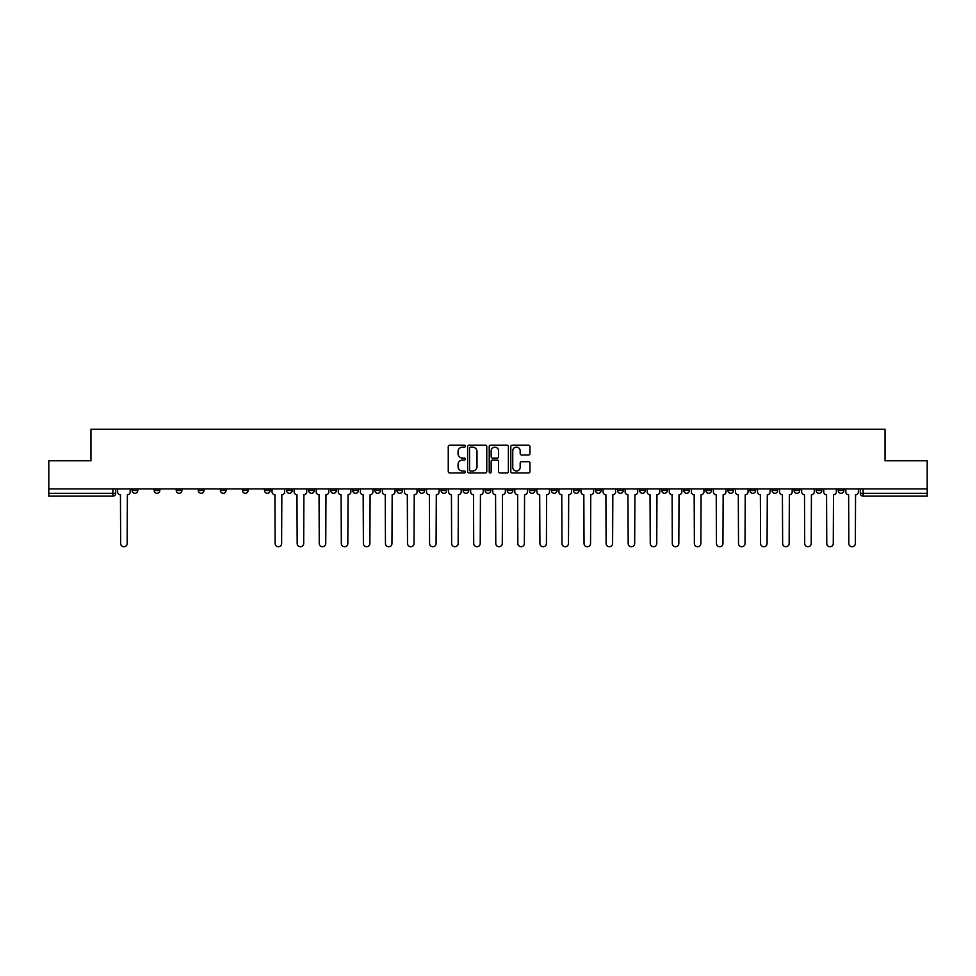 <?xml version="1.0" encoding="UTF-8"?>
<svg xmlns="http://www.w3.org/2000/svg" width="976" height="976" viewBox="0 0 976 976"><rect width="100%" height="100%" fill="white"/><g stroke="black" fill="none" stroke-linecap="round" stroke-linejoin="round"><path stroke-width="1.46" d="M465.369 446.166A0.976 0.976 0 0 0 464.393 445.19L449.643 445.19A1.391 1.391 0 0 0 448.252 446.581L448.252 471.567A1.391 1.391 0 0 0 449.643 472.957L464.393 472.957A0.976 0.976 0 0 0 465.369 471.981A0.976 0.976 0 0 0 464.393 471.018L462.49 471.018A4.441 4.441 0 0 1 458.049 466.577L458.049 464.491A4.441 4.441 0 0 1 462.49 460.05L464.393 460.05A0.976 0.976 0 0 0 465.369 459.074A0.976 0.976 0 0 0 464.393 458.098L462.49 458.098A4.441 4.441 0 0 1 458.049 453.657L458.049 451.571A4.441 4.441 0 0 1 462.49 447.13L464.393 447.13A0.976 0.976 0 0 0 465.369 446.166M727.901 488.915L727.901 490.477L733.562 490.477A2.83 2.83 0 0 1 730.731 493.307A2.83 2.83 0 0 1 727.901 490.477L727.901 488.915M705.831 488.915L705.831 490.477L711.492 490.477A2.83 2.83 0 0 1 708.661 493.307A2.83 2.83 0 0 1 705.831 490.477L705.831 488.915M573.437 488.915L573.437 490.477L579.097 490.477A2.83 2.83 0 0 1 576.267 493.307A2.83 2.83 0 0 1 573.437 490.477L573.437 488.915M551.367 488.915L551.367 490.477L557.028 490.477A2.83 2.83 0 0 1 554.197 493.307A2.83 2.83 0 0 1 551.367 490.477L551.367 488.915M529.309 488.915L529.309 490.477L534.958 490.477A2.83 2.83 0 0 1 532.127 493.307A2.83 2.83 0 0 1 529.309 490.477L529.309 488.915M485.17 488.915L485.17 490.477L490.83 490.477A2.83 2.83 0 0 1 488 493.307A2.83 2.83 0 0 1 485.17 490.477L485.17 488.915M441.042 490.477L441.042 488.915L441.042 490.477A2.83 2.83 0 0 0 443.873 493.307A2.83 2.83 0 0 1 441.042 490.477L446.691 490.477A2.83 2.83 0 0 1 443.873 493.307A2.83 2.83 0 0 0 446.691 490.477L446.691 488.915L446.691 490.477M418.972 490.477L418.972 488.915L418.972 490.477A2.83 2.83 0 0 0 421.803 493.307A2.83 2.83 0 0 1 418.972 490.477L424.633 490.477A2.83 2.83 0 0 1 421.803 493.307M396.903 490.477L396.903 488.915L396.903 490.477A2.83 2.83 0 0 0 399.733 493.307A2.83 2.83 0 0 1 396.903 490.477L402.563 490.477A2.83 2.83 0 0 1 399.733 493.307A2.83 2.83 0 0 0 402.563 490.477L402.563 488.915L402.563 490.477M374.845 488.915L374.845 490.477L380.494 490.477A2.83 2.83 0 0 1 377.675 493.307A2.83 2.83 0 0 1 374.845 490.477L374.845 488.915M352.775 488.915L352.775 490.477L358.436 490.477A2.83 2.83 0 0 1 355.606 493.307A2.83 2.83 0 0 1 352.775 490.477L352.775 488.915M330.705 488.915L330.705 490.477L336.366 490.477A2.83 2.83 0 0 1 333.536 493.307A2.83 2.83 0 0 1 330.705 490.477L330.705 488.915M308.648 490.477L308.648 488.915L308.648 490.477A2.83 2.83 0 0 0 311.466 493.307A2.83 2.83 0 0 1 308.648 490.477L314.296 490.477A2.83 2.83 0 0 1 311.466 493.307M264.508 490.477L264.508 488.915L264.508 490.477A2.83 2.83 0 0 0 267.339 493.307A2.83 2.83 0 0 1 264.508 490.477L270.169 490.477A2.83 2.83 0 0 1 267.339 493.307A2.83 2.83 0 0 0 270.169 490.477L270.169 488.915L270.169 490.477M242.438 490.477L242.438 488.915L242.438 490.477A2.83 2.83 0 0 0 245.269 493.307A2.83 2.83 0 0 1 242.438 490.477L248.099 490.477A2.83 2.83 0 0 1 245.269 493.307A2.83 2.83 0 0 0 248.099 490.477L248.099 488.915L248.099 490.477M220.381 490.477L220.381 488.915L220.381 490.477A2.83 2.83 0 0 0 223.211 493.307A2.83 2.83 0 0 1 220.381 490.477L226.042 490.477A2.83 2.83 0 0 1 223.211 493.307A2.83 2.83 0 0 0 226.042 490.477L226.042 488.915L226.042 490.477M198.311 490.477L198.311 488.915L198.311 490.477A2.83 2.83 0 0 0 201.141 493.307A2.83 2.83 0 0 1 198.311 490.477L203.972 490.477A2.83 2.83 0 0 1 201.141 493.307M176.241 490.477L176.241 488.915L176.241 490.477A2.83 2.83 0 0 0 179.072 493.307A2.83 2.83 0 0 1 176.241 490.477L181.902 490.477A2.83 2.83 0 0 1 179.072 493.307A2.83 2.83 0 0 0 181.902 490.477L181.902 488.915L181.902 490.477M154.184 490.477L154.184 488.915L154.184 490.477A2.83 2.83 0 0 0 157.014 493.307A2.83 2.83 0 0 1 154.184 490.477L159.832 490.477A2.83 2.83 0 0 1 157.014 493.307A2.83 2.83 0 0 0 159.832 490.477L159.832 488.915L159.832 490.477M528.577 454.975A1.391 1.391 0 0 0 529.968 453.584L529.968 446.581A1.391 1.391 0 0 0 528.577 445.19L512.193 445.19A1.391 1.391 0 0 0 510.802 446.581L510.802 471.567A1.391 1.391 0 0 0 512.193 472.957L528.577 472.957A1.391 1.391 0 0 0 529.968 471.567L529.968 463.1A1.391 1.391 0 0 0 528.577 461.709L521.562 461.709A1.391 1.391 0 0 0 520.171 463.1L520.171 467.297A3.709 3.709 0 0 1 516.463 471.018A3.709 3.709 0 0 1 512.754 467.297L512.754 450.851A3.709 3.709 0 0 1 516.463 447.13A3.709 3.709 0 0 1 520.171 450.851L520.171 453.584A1.391 1.391 0 0 0 521.562 454.975L528.577 454.975M48.8 488.915L48.8 460.77L90.951 460.77L90.951 429.233L885.049 429.233L885.049 460.77L927.2 460.77L927.2 488.915L48.8 488.915L48.8 493.307L115.705 493.307L115.705 488.915L115.705 493.307A2.83 2.83 0 0 1 112.874 496.137L48.8 496.137L48.8 493.307M486.78 446.581A1.391 1.391 0 0 0 485.401 445.19L469.017 445.19A1.391 1.391 0 0 0 467.626 446.581L467.626 471.567A1.391 1.391 0 0 0 469.017 472.957L485.401 472.957A1.391 1.391 0 0 0 486.78 471.567L486.78 446.581M490.599 445.19L506.983 445.19A1.391 1.391 0 0 1 508.374 446.581L508.374 471.567A1.391 1.391 0 0 1 506.983 472.957L499.98 472.957A1.391 1.391 0 0 1 498.59 471.567L498.59 461.428A1.391 1.391 0 0 0 497.199 460.05L492.551 460.05A1.391 1.391 0 0 0 491.16 461.428L491.16 471.981A0.976 0.976 0 0 1 490.184 472.957A0.976 0.976 0 0 1 489.22 471.981L489.22 446.581A1.391 1.391 0 0 1 490.599 445.19M860.295 488.915L860.295 493.307L927.2 493.307L927.2 496.137L863.126 496.137A2.83 2.83 0 0 1 860.295 493.307A2.83 2.83 0 0 0 863.126 496.137L863.126 488.915M927.2 488.915L927.2 493.307M843.886 488.915L843.886 490.477A2.83 2.83 0 0 1 841.056 493.307A2.83 2.83 0 0 1 838.225 490.477L843.886 490.477M838.225 488.915L838.225 490.477M821.816 488.915L821.816 490.477A2.83 2.83 0 0 1 818.986 493.307A2.83 2.83 0 0 1 816.168 490.477L821.816 490.477M816.168 488.915L816.168 490.477M799.759 488.915L799.759 490.477A2.83 2.83 0 0 1 796.928 493.307A2.83 2.83 0 0 1 794.098 490.477A2.83 2.83 0 0 0 796.928 493.307M794.098 488.915L794.098 490.477L799.759 490.477M777.689 488.915L777.689 490.477A2.83 2.83 0 0 1 774.859 493.307A2.83 2.83 0 0 1 772.028 490.477L777.689 490.477M772.028 488.915L772.028 490.477M755.619 488.915L755.619 490.477A2.83 2.83 0 0 1 752.789 493.307A2.83 2.83 0 0 1 749.958 490.477L755.619 490.477M749.958 488.915L749.958 490.477M733.562 488.915L733.562 490.477M711.492 488.915L711.492 490.477L711.492 488.915M689.422 488.915L689.422 490.477A2.83 2.83 0 0 1 686.592 493.307A2.83 2.83 0 0 1 683.761 490.477L689.422 490.477M683.761 488.915L683.761 490.477M667.352 488.915L667.352 490.477A2.83 2.83 0 0 1 664.534 493.307A2.83 2.83 0 0 1 661.704 490.477L667.352 490.477M661.704 488.915L661.704 490.477M645.295 488.915L645.295 490.477A2.83 2.83 0 0 1 642.464 493.307A2.83 2.83 0 0 1 639.634 490.477L645.295 490.477M639.634 488.915L639.634 490.477M623.225 488.915L623.225 490.477A2.83 2.83 0 0 1 620.394 493.307A2.83 2.83 0 0 1 617.564 490.477L623.225 490.477M617.564 488.915L617.564 490.477M601.155 488.915L601.155 490.477A2.83 2.83 0 0 1 598.325 493.307A2.83 2.83 0 0 1 595.506 490.477L601.155 490.477M595.506 488.915L595.506 490.477M579.097 488.915L579.097 490.477A2.83 2.83 0 0 1 576.267 493.307M557.028 488.915L557.028 490.477M534.958 490.477L534.958 488.915L534.958 490.477A2.83 2.83 0 0 1 532.127 493.307M512.9 488.915L512.9 490.477A2.83 2.83 0 0 1 510.07 493.307A2.83 2.83 0 0 1 507.239 490.477A2.83 2.83 0 0 0 510.07 493.307A2.83 2.83 0 0 0 512.9 490.477L507.239 490.477L507.239 488.915M490.83 490.477L490.83 488.915L490.83 490.477A2.83 2.83 0 0 1 488 493.307M468.761 488.915L468.761 490.477A2.83 2.83 0 0 1 465.93 493.307A2.83 2.83 0 0 1 463.1 490.477A2.83 2.83 0 0 0 465.93 493.307M463.1 488.915L463.1 490.477L468.761 490.477M424.633 488.915L424.633 490.477L424.633 488.915M380.494 490.477L380.494 488.915L380.494 490.477A2.83 2.83 0 0 1 377.675 493.307M358.436 490.477L358.436 488.915L358.436 490.477A2.83 2.83 0 0 1 355.606 493.307M336.366 490.477L336.366 488.915L336.366 490.477A2.83 2.83 0 0 1 333.536 493.307M314.296 488.915L314.296 490.477L314.296 488.915M292.239 490.477L292.239 488.915L292.239 490.477A2.83 2.83 0 0 1 289.408 493.307A2.83 2.83 0 0 1 286.578 490.477L292.239 490.477A2.83 2.83 0 0 1 289.408 493.307M286.578 488.915L286.578 490.477M203.972 488.915L203.972 490.477L203.972 488.915M137.775 488.915L137.775 490.477A2.83 2.83 0 0 1 134.944 493.307A2.83 2.83 0 0 1 132.114 490.477A2.83 2.83 0 0 0 134.944 493.307A2.83 2.83 0 0 0 137.775 490.477L137.775 488.915M132.114 488.915L132.114 490.477L137.775 490.477M112.874 488.915L112.874 496.137A2.83 2.83 0 0 0 115.705 493.307M470.542 447.13A0.976 0.976 0 0 0 469.566 448.106L469.566 470.042A0.976 0.976 0 0 0 470.542 471.018L472.555 471.018A4.441 4.441 0 0 0 476.996 466.577L476.996 451.571A4.441 4.441 0 0 0 472.555 447.13L470.542 447.13M498.59 450.912A3.709 3.709 0 0 0 494.869 447.203A3.709 3.709 0 0 0 491.16 450.912L491.16 456.719A1.391 1.391 0 0 0 492.551 458.098L497.199 458.098A1.391 1.391 0 0 0 498.59 456.719L498.59 450.912M117.62 491.892L117.62 488.915L117.62 491.892A2.83 2.83 0 0 0 120.438 494.722L120.658 543.522A3.257 3.257 0 0 0 123.915 546.767A3.257 3.257 0 0 0 127.161 543.522L127.38 494.722A2.83 2.83 0 0 0 130.198 491.892L130.198 488.915L130.198 491.892M120.438 494.722L120.658 543.522M127.161 543.522L127.38 494.722M294.142 491.892L294.142 488.915L294.142 491.892A2.83 2.83 0 0 0 296.972 494.722L297.18 543.522A3.257 3.257 0 0 0 300.437 546.767A3.257 3.257 0 0 0 303.695 543.522L303.902 494.722A2.83 2.83 0 0 0 306.732 491.892L306.732 488.915L306.732 491.892M316.212 491.892L316.212 488.915L316.212 491.892A2.83 2.83 0 0 0 319.042 494.722L319.25 543.522A3.257 3.257 0 0 0 322.507 546.767A3.257 3.257 0 0 0 325.752 543.522L325.972 494.722A2.83 2.83 0 0 0 328.802 491.892L328.802 488.915L328.802 491.892M338.282 491.892L338.282 488.915L338.282 491.892A2.83 2.83 0 0 0 341.1 494.722L341.319 543.522A3.257 3.257 0 0 0 344.565 546.767A3.257 3.257 0 0 0 347.822 543.522L348.042 494.722A2.83 2.83 0 0 0 350.86 491.892L350.86 488.915L350.86 491.892M360.339 491.892L360.339 488.915L360.339 491.892A2.83 2.83 0 0 0 363.17 494.722L363.389 543.522A3.257 3.257 0 0 0 366.634 546.767A3.257 3.257 0 0 0 369.892 543.522L370.099 494.722A2.83 2.83 0 0 0 372.93 491.892L372.93 488.915L372.93 491.892M382.409 491.892L382.409 488.915L382.409 491.892A2.83 2.83 0 0 0 385.239 494.722L385.447 543.522A3.257 3.257 0 0 0 388.704 546.767A3.257 3.257 0 0 0 391.962 543.522L392.169 494.722A2.83 2.83 0 0 0 394.999 491.892L394.999 488.915L394.999 491.892M404.479 491.892L404.479 488.915L404.479 491.892A2.83 2.83 0 0 0 407.309 494.722L407.517 543.522A3.257 3.257 0 0 0 410.774 546.767A3.257 3.257 0 0 0 414.019 543.522L414.239 494.722A2.83 2.83 0 0 0 417.069 491.892L417.069 488.915L417.069 491.892M426.536 491.892L426.536 488.915L426.536 491.892A2.83 2.83 0 0 0 429.367 494.722L429.586 543.522A3.257 3.257 0 0 0 432.832 546.767A3.257 3.257 0 0 0 436.089 543.522L436.296 494.722A2.83 2.83 0 0 0 439.127 491.892L439.127 488.915L439.127 491.892M448.606 491.892L448.606 488.915L448.606 491.892A2.83 2.83 0 0 0 451.437 494.722L451.644 543.522A3.257 3.257 0 0 0 454.901 546.767A3.257 3.257 0 0 0 458.159 543.522L458.366 494.722A2.83 2.83 0 0 0 461.197 491.892L461.197 488.915L461.197 491.892M470.676 491.892L470.676 488.915L470.676 491.892A2.83 2.83 0 0 0 473.506 494.722L473.714 543.522A3.257 3.257 0 0 0 476.971 546.767A3.257 3.257 0 0 0 480.216 543.522L480.436 494.722A2.83 2.83 0 0 0 483.266 491.892L483.266 488.915L483.266 491.892M492.734 491.892L492.734 488.915L492.734 491.892A2.83 2.83 0 0 0 495.564 494.722L495.784 543.522A3.257 3.257 0 0 0 499.029 546.767A3.257 3.257 0 0 0 502.286 543.522L502.494 494.722A2.83 2.83 0 0 0 505.324 491.892L505.324 488.915L505.324 491.892M514.803 491.892L514.803 488.915L514.803 491.892A2.83 2.83 0 0 0 517.634 494.722L517.841 543.522A3.257 3.257 0 0 0 521.099 546.767A3.257 3.257 0 0 0 524.356 543.522L524.563 494.722A2.83 2.83 0 0 0 527.394 491.892L527.394 488.915L527.394 491.892M536.873 491.892L536.873 488.915L536.873 491.892A2.83 2.83 0 0 0 539.704 494.722L539.911 543.522A3.257 3.257 0 0 0 543.168 546.767A3.257 3.257 0 0 0 546.414 543.522L546.633 494.722A2.83 2.83 0 0 0 549.464 491.892L549.464 488.915L549.464 491.892M558.931 491.892L558.931 488.915L558.931 491.892A2.83 2.83 0 0 0 561.761 494.722L561.981 543.522A3.257 3.257 0 0 0 565.226 546.767A3.257 3.257 0 0 0 568.483 543.522L568.691 494.722A2.83 2.83 0 0 0 571.521 491.892L571.521 488.915L571.521 491.892M581.001 491.892L581.001 488.915L581.001 491.892A2.83 2.83 0 0 0 583.831 494.722L584.038 543.522A3.257 3.257 0 0 0 587.296 546.767A3.257 3.257 0 0 0 590.553 543.522L590.761 494.722A2.83 2.83 0 0 0 593.591 491.892L593.591 488.915L593.591 491.892M272.072 488.915L272.072 491.892A2.83 2.83 0 0 0 274.903 494.722L275.122 543.522A3.257 3.257 0 0 0 278.367 546.767A3.257 3.257 0 0 0 281.625 543.522L281.832 494.722A2.83 2.83 0 0 0 284.663 491.892L284.663 488.915M296.972 494.722L297.18 543.522M303.695 543.522L303.902 494.722M319.042 494.722L319.25 543.522M325.752 543.522L325.972 494.722M341.1 494.722L341.319 543.522M347.822 543.522L348.042 494.722M363.17 494.722L363.389 543.522M369.892 543.522L370.099 494.722M385.239 494.722L385.447 543.522M391.962 543.522L392.169 494.722M407.309 494.722L407.517 543.522M414.019 543.522L414.239 494.722M429.367 494.722L429.586 543.522M436.089 543.522L436.296 494.722M451.437 494.722L451.644 543.522M458.159 543.522L458.366 494.722M473.506 494.722L473.714 543.522M480.216 543.522L480.436 494.722M495.564 494.722L495.784 543.522M502.286 543.522L502.494 494.722M517.634 494.722L517.841 543.522M524.356 543.522L524.563 494.722M539.704 494.722L539.911 543.522M546.414 543.522L546.633 494.722M561.761 494.722L561.981 543.522M568.483 543.522L568.691 494.722M583.831 494.722L584.038 543.522M590.553 543.522L590.761 494.722M603.07 491.892L603.07 488.915L603.07 491.892A2.83 2.83 0 0 0 605.901 494.722L606.108 543.522A3.257 3.257 0 0 0 609.366 546.767A3.257 3.257 0 0 0 612.611 543.522L612.83 494.722A2.83 2.83 0 0 0 615.661 491.892L615.661 488.915L615.661 491.892M605.901 494.722L606.108 543.522M612.611 543.522L612.83 494.722M625.14 491.892L625.14 488.915L625.14 491.892A2.83 2.83 0 0 0 627.958 494.722L628.178 543.522A3.257 3.257 0 0 0 631.435 546.767A3.257 3.257 0 0 0 634.681 543.522L634.9 494.722A2.83 2.83 0 0 0 637.718 491.892L637.718 488.915L637.718 491.892M627.958 494.722L628.178 543.522M634.681 543.522L634.9 494.722M647.198 491.892L647.198 488.915L647.198 491.892A2.83 2.83 0 0 0 650.028 494.722L650.248 543.522A3.257 3.257 0 0 0 653.493 546.767A3.257 3.257 0 0 0 656.75 543.522L656.958 494.722A2.83 2.83 0 0 0 659.788 491.892L659.788 488.915L659.788 491.892M650.028 494.722L650.248 543.522M656.75 543.522L656.958 494.722M669.268 491.892L669.268 488.915L669.268 491.892A2.83 2.83 0 0 0 672.098 494.722L672.305 543.522A3.257 3.257 0 0 0 675.563 546.767A3.257 3.257 0 0 0 678.82 543.522L679.028 494.722A2.83 2.83 0 0 0 681.858 491.892L681.858 488.915L681.858 491.892M672.098 494.722L672.305 543.522M678.82 543.522L679.028 494.722M691.337 491.892L691.337 488.915L691.337 491.892A2.83 2.83 0 0 0 694.168 494.722L694.375 543.522A3.257 3.257 0 0 0 697.633 546.767A3.257 3.257 0 0 0 700.878 543.522L701.097 494.722A2.83 2.83 0 0 0 703.928 491.892L703.928 488.915L703.928 491.892M694.168 494.722L694.375 543.522M700.878 543.522L701.097 494.722M713.395 491.892L713.395 488.915L713.395 491.892A2.83 2.83 0 0 0 716.225 494.722L716.445 543.522A3.257 3.257 0 0 0 719.69 546.767A3.257 3.257 0 0 0 722.948 543.522L723.155 494.722A2.83 2.83 0 0 0 725.985 491.892L725.985 488.915L725.985 491.892M716.225 494.722L716.445 543.522M722.948 543.522L723.155 494.722M735.465 491.892L735.465 488.915L735.465 491.892A2.83 2.83 0 0 0 738.295 494.722L738.503 543.522A3.257 3.257 0 0 0 741.76 546.767A3.257 3.257 0 0 0 745.017 543.522L745.225 494.722A2.83 2.83 0 0 0 748.055 491.892L748.055 488.915L748.055 491.892M738.295 494.722L738.503 543.522M745.017 543.522L745.225 494.722M757.535 491.892L757.535 488.915L757.535 491.892A2.83 2.83 0 0 0 760.365 494.722L760.572 543.522A3.257 3.257 0 0 0 763.83 546.767A3.257 3.257 0 0 0 767.075 543.522L767.295 494.722A2.83 2.83 0 0 0 770.125 491.892L770.125 488.915L770.125 491.892M760.365 494.722L760.572 543.522M767.075 543.522L767.295 494.722M779.592 491.892L779.592 488.915L779.592 491.892A2.83 2.83 0 0 0 782.423 494.722L782.642 543.522A3.257 3.257 0 0 0 785.887 546.767A3.257 3.257 0 0 0 789.145 543.522L789.352 494.722A2.83 2.83 0 0 0 792.183 491.892L792.183 488.915L792.183 491.892M782.423 494.722L782.642 543.522M789.145 543.522L789.352 494.722M801.662 491.892L801.662 488.915L801.662 491.892A2.83 2.83 0 0 0 804.492 494.722L804.7 543.522A3.257 3.257 0 0 0 807.957 546.767A3.257 3.257 0 0 0 811.215 543.522L811.422 494.722A2.83 2.83 0 0 0 814.252 491.892L814.252 488.915L814.252 491.892M804.492 494.722L804.7 543.522M811.215 543.522L811.422 494.722M823.732 491.892L823.732 488.915L823.732 491.892A2.83 2.83 0 0 0 826.562 494.722L826.77 543.522A3.257 3.257 0 0 0 830.027 546.767A3.257 3.257 0 0 0 833.272 543.522L833.492 494.722A2.83 2.83 0 0 0 836.322 491.892L836.322 488.915L836.322 491.892M826.562 494.722L826.77 543.522M833.272 543.522L833.492 494.722M845.802 491.892L845.802 488.915L845.802 491.892A2.83 2.83 0 0 0 848.62 494.722L848.839 543.522A3.257 3.257 0 0 0 852.085 546.767A3.257 3.257 0 0 0 855.342 543.522L855.562 494.722A2.83 2.83 0 0 0 858.38 491.892L858.38 488.915L858.38 491.892M848.62 494.722L848.839 543.522M855.342 543.522L855.562 494.722"/></g></svg>
